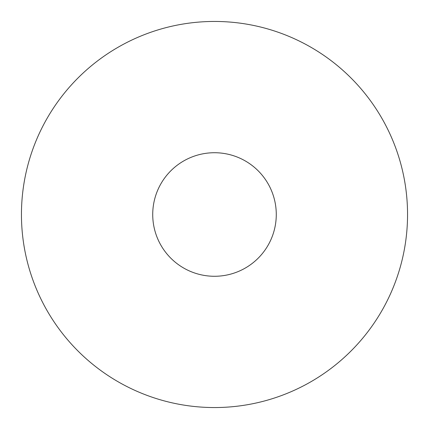 <?xml version="1.0" encoding="UTF-8"?>
<svg xmlns="http://www.w3.org/2000/svg" width="429" height="429" viewBox="0 0 429 429"><rect width="100%" height="100%" fill="white"/><g stroke="black" fill="none" stroke-linecap="round" stroke-linejoin="round"><path stroke-width="0.64" d="M276.276 214.5A61.776 61.776 0 0 0 214.5 152.724A61.776 61.776 0 0 0 152.724 214.5A61.776 61.776 0 0 0 214.5 276.276A61.776 61.776 0 0 0 276.276 214.5M407.55 214.5A193.05 193.05 0 0 0 214.5 21.45A193.05 193.05 0 0 0 21.45 214.5A193.05 193.05 0 0 0 214.5 407.55A193.05 193.05 0 0 0 407.55 214.5"/></g></svg>
